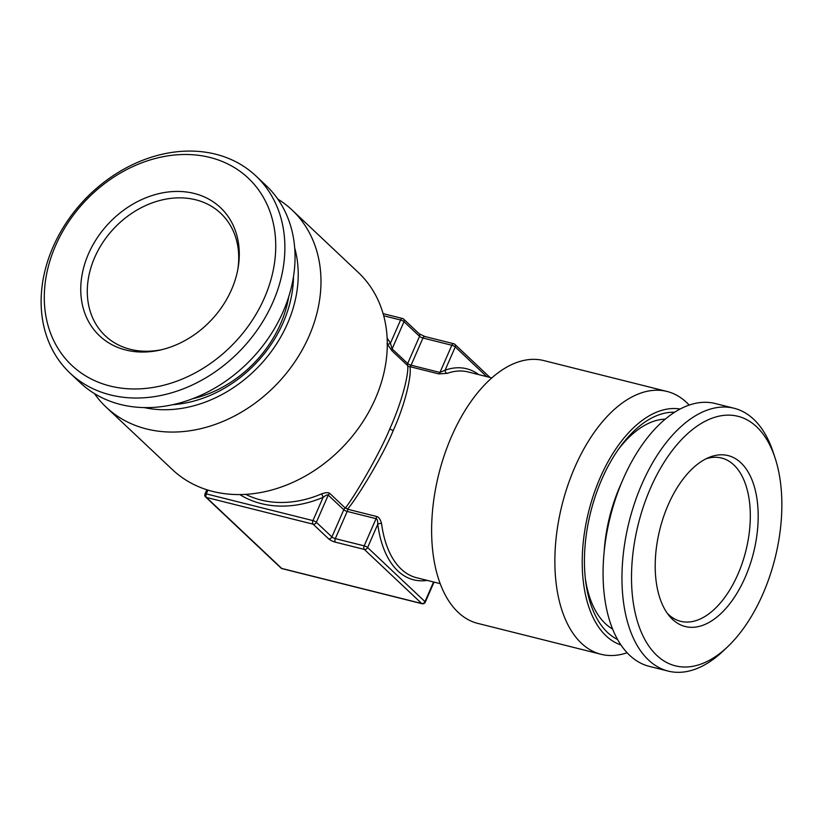 <?xml version="1.0" encoding="UTF-8"?>
<svg xmlns="http://www.w3.org/2000/svg" width="823" height="823" viewBox="0 0 823 823"><rect width="100%" height="100%" fill="white"/><g stroke="black" fill="none" stroke-linecap="round" stroke-linejoin="round"><path stroke-width="1.23" d="M383.703 315.775L400.585 320.003A2.736 0.669 23.6 0 1 404 321.69L419.545 336.34A2.736 0.669 -156.4 0 0 422.96 338.016L451.837 345.259A2.736 0.669 23.6 0 1 455.253 346.936L486.743 376.625M383.106 313.635L402.447 318.48A2.736 1.502 104.1 0 1 402.838 318.696A2.736 2.191 133.3 0 1 403.661 319.139A2.736 2.191 133.3 0 1 404 321.69L392.118 348.88L390.421 343.263A2.736 1.605 -30.6 0 1 387.294 343.911M425.213 336.71A2.736 1.502 104.1 0 0 424.822 336.494L453.699 343.726A2.736 1.502 104.1 0 1 454.09 343.952A2.736 2.191 133.3 0 1 454.913 344.395A2.736 2.191 133.3 0 1 455.253 346.936L445.089 370.196L439.955 372.449L411.078 365.206A2.736 0.669 23.6 0 1 407.663 363.529L392.118 348.88A2.736 2.191 -46.7 0 0 392.087 350.907L387.047 343.736M205.627 497.01A2.736 2.736 0 0 1 204.999 493.923A2.736 0.669 23.6 0 1 206.316 493.893A2.736 1.502 -75.9 0 0 206.45 497.452A2.736 2.191 133.3 0 1 205.627 497.01L280.931 568.004A2.736 2.191 133.3 0 0 281.744 568.446A2.736 1.502 104.1 0 0 282.145 568.662L422.096 603.732A2.736 1.502 104.1 0 1 421.695 603.506L364.322 549.425L335.445 542.182A5.473 1.348 -156.4 0 1 328.614 538.818L313.079 524.169L206.45 497.452L281.744 568.446L421.695 603.506A2.736 2.191 -46.7 0 0 424.987 601.634A2.736 0.669 23.6 0 1 425.265 602.169L434.04 582.108M207.972 490.107L206.316 493.893L312.946 520.609A2.736 0.669 23.6 0 1 316.361 522.296A2.736 2.191 -46.7 0 1 313.079 524.169A2.736 1.502 -75.9 0 1 312.946 520.609L323.1 497.359C325.846 495.292 327.554 494.541 328.243 495.107L343.777 509.756A2.736 2.191 133.3 0 1 345.351 508.1A2.736 1.872 -144 0 1 347.584 509.211L376.461 516.443C378.642 516.834 380.339 519.21 381.563 523.593A106.064 58.094 104.1 0 0 416.561 577.725L440.243 583.661M328.614 538.818A2.736 2.191 -46.7 0 0 331.895 536.946L343.777 509.756A2.736 0.669 -156.4 0 0 347.193 511.433A2.736 1.502 -75.9 0 0 347.584 509.211C358.344 496.269 383.425 454.728 393.25 430.48C406.675 400.863 411.798 372.984 409.864 366.657A2.736 2.572 -4 0 1 407.622 365.556A2.736 2.191 133.3 0 1 407.663 363.529L419.545 336.34A2.736 2.191 133.3 0 0 419.195 333.788L424.822 336.494A2.736 1.502 104.1 0 0 422.96 338.016L411.078 365.206A2.736 1.502 -75.9 0 1 409.864 366.657L438.741 373.899L447.187 373.364A2.736 2.15 -109.7 0 1 445.089 370.196A108.801 59.595 104.1 0 1 478.78 374.63M433.567 581.984L424.987 601.634L367.614 547.542A2.736 2.191 -46.7 0 1 364.322 549.425A2.736 1.502 -75.9 0 1 364.188 545.865A2.736 0.669 23.6 0 1 367.614 547.542L377.767 524.292A2.736 1.337 172.5 0 1 381.563 523.593M376.461 516.443A2.736 1.502 104.1 0 1 376.07 518.675L364.188 545.865L335.311 538.623L347.193 511.433L376.07 518.675C377.181 518.819 377.747 520.692 377.767 524.292A108.801 59.595 104.1 0 0 427.23 580.4M239.771 494.561A108.801 87.032 -46.7 0 0 323.1 497.359A2.736 0.792 67 0 0 321.412 493.954C325.671 492.432 328.47 492.267 329.807 493.461L345.351 508.1C355.577 494.901 379.928 453.01 389.824 428.804C403.208 399.155 409.062 371.636 407.622 365.556L392.087 350.907M627.126 652.752A135.486 74.204 -75.9 0 1 601.129 654.306L477.885 623.423A135.486 74.204 -75.9 0 1 451.652 436.221A135.486 74.204 -75.9 0 1 543.746 360.567L666.99 391.45A135.486 74.204 -75.9 0 1 689.18 405.07M601.129 654.306A135.486 74.204 -75.9 0 1 574.896 467.094A135.486 74.204 -75.9 0 1 666.99 391.45M620.984 644.985A121.742 66.684 -75.9 0 1 600.214 477.597A121.742 66.684 104.1 0 1 680.096 409.021M617.62 639.522A117.946 64.595 -75.9 0 1 601.87 479.161A117.946 64.595 104.1 0 1 674.551 412.251M585.492 579.526A109.49 59.966 104.1 0 0 612.631 629.05M665.221 419.144A109.49 59.966 104.1 0 0 617.939 450.016M621.375 483.194A109.49 59.966 -75.9 0 0 620.007 486.259A109.49 59.966 104.1 0 0 604.164 551.894M668.214 671.105L649.326 666.373A135.486 74.204 -75.9 0 1 629.667 655.314A135.486 74.204 104.1 0 1 615.943 497.627A135.486 74.204 104.1 0 1 715.187 403.517L734.065 408.249A135.486 74.204 104.1 0 0 634.831 502.359A135.486 74.204 104.1 0 0 648.555 660.046A135.486 74.204 -75.9 0 0 668.214 671.105A135.486 74.204 -75.9 0 0 723.366 650.839L727.799 646.621A128.645 70.459 -75.9 0 1 656.764 655.355A128.645 70.459 104.1 0 1 650.509 488.111A128.645 70.459 104.1 0 1 756.625 426.787A128.645 70.459 -75.9 0 1 775.071 457.948A128.645 70.459 -75.9 0 1 727.799 646.621M734.065 408.249A135.486 74.204 104.1 0 1 753.724 419.319A135.486 74.204 -75.9 0 1 773.147 452.136L775.071 457.948M740.895 462.793A88.123 48.259 -75.9 0 1 745.175 577.345A88.123 48.259 -75.9 0 1 672.494 619.349A88.123 48.259 104.1 0 1 669.171 615.779A88.123 48.259 104.1 0 1 659.871 529.343A88.123 48.259 104.1 0 1 708.819 457.506A88.123 48.259 104.1 0 1 740.895 462.793M705.959 458.823A84.172 46.098 104.1 0 1 721.596 458.03A84.172 46.098 104.1 0 1 733.807 464.913A84.172 46.098 -75.9 0 1 742.325 562.86A84.172 46.098 -75.9 0 1 680.683 621.324A84.172 46.098 -75.9 0 1 668.471 614.452A84.172 46.098 104.1 0 1 667.268 613.258M162.378 349.528A84.172 67.321 133.3 0 1 130.343 349.322A84.172 67.321 -46.7 0 1 105.272 335.794A84.172 67.321 -46.7 0 1 103.029 242.188A84.172 67.321 -46.7 0 1 195.668 199.783A84.172 67.321 133.3 0 1 220.739 213.311A84.172 67.321 133.3 0 1 237.816 269.512M194.218 193.456A88.123 70.49 -46.7 0 0 88.503 253.823A88.123 70.49 -46.7 0 0 125.816 350.022A88.123 70.49 133.3 0 0 160.886 349.888A88.123 70.49 133.3 0 0 238.084 268A88.123 70.49 133.3 0 0 194.218 193.456M209.947 157.45A128.645 102.906 -46.7 0 0 55.604 245.573A128.645 102.906 -46.7 0 0 110.087 386.018A128.645 102.906 133.3 0 0 264.42 297.895A128.645 102.906 133.3 0 0 209.947 157.45M215.595 154.189A135.486 108.379 -46.7 0 0 66.457 222.457A135.486 108.379 -46.7 0 0 70.068 373.138A135.486 108.379 -46.7 0 0 110.416 394.917A135.486 108.379 133.3 0 0 259.543 326.649A135.486 108.379 133.3 0 0 255.943 175.968A135.486 108.379 133.3 0 0 215.595 154.189M255.943 175.968L266.107 185.545A135.486 108.379 133.3 0 1 269.707 336.226A135.486 108.379 133.3 0 1 120.58 404.494A135.486 108.379 -46.7 0 1 80.222 382.716L70.068 373.138M192.623 398.733A109.49 87.577 -46.7 0 0 280.55 323.861A109.49 87.577 -46.7 0 0 288.719 296.805M293.492 276.651A116.485 93.174 -46.7 0 1 283.235 322.462A116.485 93.174 133.3 0 1 172.789 404.69M144.241 407.591A121.742 97.381 133.3 0 0 287.515 323.532A121.742 97.381 -46.7 0 0 294.696 247.98M277.804 199.104A135.486 108.379 133.3 0 1 292.042 209.988A135.486 108.379 133.3 0 1 309.057 336.123A135.486 108.379 133.3 0 1 106.157 407.169A135.486 108.379 133.3 0 1 94.46 393.6M292.042 209.988L358.344 272.506A135.486 108.379 133.3 0 1 375.37 398.641A135.486 108.379 133.3 0 1 172.47 469.676L106.157 407.169M419.195 333.788L403.661 319.139A2.736 2.736 0 0 0 402.447 318.48A2.736 1.502 104.1 0 0 400.585 320.003L390.421 343.263A108.801 87.032 -46.7 0 0 387.16 338.212M489.952 377.428L454.913 344.395A2.736 2.736 0 0 0 453.699 343.726A2.736 1.502 104.1 0 0 451.837 345.259L439.955 372.449A2.736 1.502 -75.9 0 1 438.741 373.899M335.445 542.182A2.736 1.502 -75.9 0 1 335.311 538.623A2.736 0.669 -156.4 0 1 331.895 536.946L316.361 522.296L328.243 495.107A2.736 2.191 133.3 0 1 329.807 493.461M245.717 494.356A106.064 84.841 -46.7 0 0 321.412 493.954M393.25 430.48A2.736 0.669 23.6 0 1 389.824 428.804M491.804 377.891L468.112 371.955A106.064 58.094 104.1 0 0 447.187 373.364M422.096 603.732A2.736 2.736 0 0 0 425.265 602.169M280.931 568.004A2.736 2.736 0 0 0 282.145 568.662M204.999 493.923L206.83 489.747"/></g></svg>

